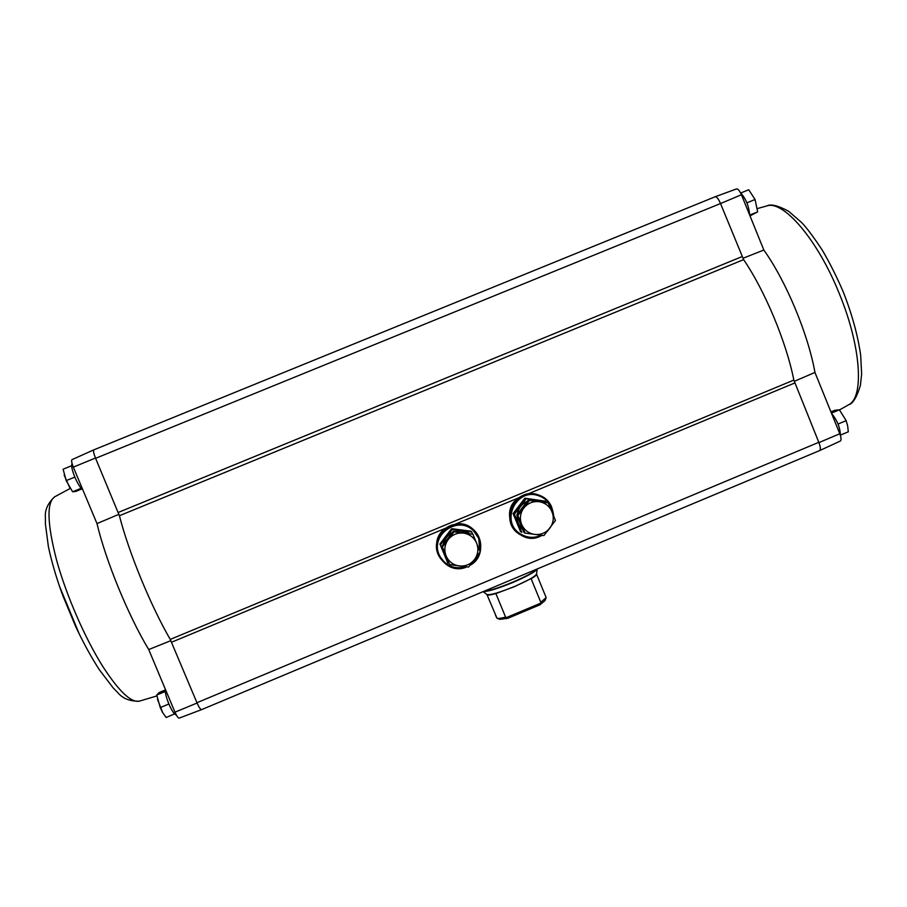 <?xml version="1.0" encoding="UTF-8"?>
<svg xmlns="http://www.w3.org/2000/svg" width="907" height="907" viewBox="0 0 907 907"><rect width="100%" height="100%" fill="white"/><g stroke="black" fill="none" stroke-linecap="round" stroke-linejoin="round"><path stroke-width="1.36" d="M736.439 188.973L736.552 188.917C737.981 188.747 739.613 190.697 741.438 194.756L763.841 250.037L742.958 258.291M179.314 718.027L179.167 718.117C178.146 718.129 176.752 716.145 174.96 712.165L197.08 703.027L170.244 639.412C150.619 605.559 128.896 552.703 119.407 515.732L95.598 458.318L720.521 203.542L743.615 259.629C764.93 290.762 786.38 342.177 793.84 380.067L818.93 442.605C820.529 446.992 820.778 449.657 819.667 450.586L819.543 450.632M840.109 441.108L840.347 441.04C841.424 440.167 841.243 437.73 839.791 433.75L814.951 372.437L794.283 381.337M839.791 433.75L818.93 442.605M741.438 194.756L720.521 203.542C718.469 198.848 716.666 196.592 715.124 196.774L93.874 449.838C93.104 450.598 93.636 453.319 95.473 458.024L73.32 467.139L96.992 523.6L118.964 514.269M174.96 712.165L148.714 649.548C128.261 615.638 105.881 561.104 96.992 523.6M170.89 640.637L148.714 649.548M93.92 449.815L93.863 449.838C93.081 450.62 93.659 453.443 95.598 458.318L95.473 458.024M169.326 705.034L168.747 704.047L160.267 707.596L162.512 712.369L166.162 717.516L174.541 713.9M165.312 692.018L165.244 691.44M168.747 704.047L168.385 702.766M75.36 478.306L74.397 476.016M715.045 196.808L715.147 196.762C716.643 196.604 718.389 198.769 720.396 203.247M819.611 450.609L819.645 450.586C820.801 449.645 820.529 446.89 818.806 442.31L196.955 702.721C198.962 707.301 200.504 709.603 201.581 709.625L201.649 709.591M542.035 535.345C519.178 549.086 496.367 512.625 518.611 497.852L528.123 493.896C543.27 493.397 551.785 500.698 553.667 515.788M550.413 527.352L547.329 531.332M466.878 566.875C443.886 577.306 424.578 542.091 445.7 528.18L455.257 524.201C478.488 519.314 490.936 554.381 469.905 565.39M73.32 467.139C71.664 462.865 71.211 460.371 71.982 459.645L72.061 459.622M197.08 703.027C199.03 707.403 200.526 709.614 201.569 709.637L819.645 450.586L840.347 441.04M165.255 689.014C164.938 692.188 166.151 697.2 168.895 704.036C171.956 710.986 174.416 714.614 176.298 714.931M72.106 463.67C71.029 465.359 71.936 469.826 74.828 477.082C77.798 483.873 80.485 488.147 82.877 489.916M71.596 465.745L63.116 469.202L66.188 480.631L72.594 491.787L75.825 491.401L81.755 488.986M74.703 477.161L66.188 480.631M81.063 488.329L72.594 491.787M64.17 475.098L69.884 488.011M165.176 690.023L159.099 692.563L156.73 695.045L160.267 707.596M165.165 691.519L156.73 695.045M157.478 699.342L162.75 712.766M838.227 424.51L837.819 423.512M840.336 435.292C840.267 427.855 837.32 420.519 831.504 413.297M747.119 203.372L746.699 202.352M749.647 214.993C748.865 205.9 745.826 198.52 740.554 192.862M740.736 193.01L748.729 189.744L755.066 199.506L757.674 211.853L750.01 215.889M746.994 202.805L755.066 199.506M749.692 215.106L757.674 211.853M838.136 424.011L846.174 420.644L847.682 426.052L848.294 431.811L840.358 435.133M830.937 411.891L834.848 410.259L839.394 409.817L846.174 420.644M831.447 413.138L839.394 409.817M499.757 619.334L496.979 618.211L486.968 594.595C487.456 595.434 490.426 595.094 495.88 593.563L505.607 617.134L507.773 618.325L539.994 604.776L540.81 602.339L531.083 578.598L514.19 586.761L495.88 593.563M496.526 617.531L495.403 614.81M540.81 602.339L546.139 597.543L536.536 574.165C536.785 574.97 534.983 576.501 531.117 578.791M497.059 618.234C498.294 618.676 501.152 618.302 505.607 617.134M499.78 619.345L507.773 618.325M539.994 604.776L544.914 600.706M520.448 575.979L512.534 579.301M503.056 583.269L511.026 579.936M540.141 603.393L506.832 617.395M479.814 550.98L478.703 538.282L473.545 530.833C457.479 514.314 428.433 536.377 439.986 556.365C446.017 566.127 454.6 569.585 465.733 566.75M470.846 564.211C474.837 561.467 477.615 557.805 479.202 553.225M472.887 530.244C456.765 514.212 428.342 536.184 439.748 555.912L439.872 556.127M472.91 534.257L453.432 531.139L441.89 546.195L449.645 564.619L442.367 546.989L454.01 531.797L472.91 534.257L480.177 551.875L474.463 559.585L468.556 567.056L449.645 564.619M445.688 555.39L445.269 554.37M446.834 539.744L448.512 537.568M461.64 532.205L463.874 532.5M441.89 546.195L442.367 546.989M453.432 531.139L454.01 531.797M463.545 533.112C469.701 534.132 474.066 537.488 476.64 543.168C478.817 549.007 478.091 554.483 474.463 559.585C470.495 564.415 465.404 566.535 459.191 565.957C453.035 564.948 448.659 561.603 446.074 555.912C443.886 550.061 444.623 544.585 448.251 539.484C452.23 534.654 457.332 532.522 463.545 533.112M447.072 558.746L443.024 548.95M443.319 544.336C444.543 539.019 447.559 535.073 452.378 532.522M455.303 531.389C459.962 530.142 464.384 530.72 468.568 533.112M472.592 533.962L471.742 531.967L452.332 529.439L440.371 545.039L447.854 563.145L440.371 545.039M439.827 544.121L451.663 528.679L470.88 531.185L471.742 531.967M451.663 528.679L452.332 529.439M553.236 514.688L551.671 507.852C549.052 501.843 544.642 497.796 538.452 495.687C515.992 487.422 499.859 522.149 520.663 534.042C527.284 537.964 534.132 538.373 541.184 535.243M537.307 495.369C515.029 487.739 499.587 521.99 520.062 533.69L520.901 534.189M548.236 502.875L528.237 500.006L522.5 507.501L516.763 515.006L523.94 532.454L525.108 533.123L517.874 515.527L529.45 500.392L548.236 502.875L555.458 520.448L543.905 535.572L525.108 533.123M520.833 524.915L519.813 522.421M521.502 508.816L523.475 506.231M536.763 501.129L538.168 501.31M516.763 515.006L517.874 515.527M528.237 500.006L529.45 500.392M539.007 501.684C545.13 502.705 549.472 506.061 552.034 511.718C554.188 517.557 553.474 523.01 549.869 528.089C545.912 532.897 540.855 535.017 534.677 534.427C528.554 533.418 524.212 530.073 521.638 524.393C519.473 518.555 520.199 513.101 523.804 508.022C527.772 503.204 532.84 501.095 539.007 501.684M522.693 529.427C518.77 525.754 516.911 521.23 517.103 515.845M517.262 514.348C518.362 508.294 521.684 503.952 527.228 501.322M530.436 500.29L541.513 501.752M546.093 502.353L545.583 501.208L526.287 498.669L514.394 514.201L521.831 532.262L520.471 531.479L513.101 513.589L514.394 514.201M513.101 513.589L524.87 498.215L545.583 501.208M524.87 498.215L526.287 498.669M528.123 493.896L794.747 382.981M455.257 524.201L518.611 497.852M171.604 642.213L445.7 528.18M118.261 512.444L742.039 256.613M170.244 639.412L793.84 380.067M119.407 515.732L743.615 259.629M541.615 535.3C518.929 548.531 496.73 512.512 518.657 497.966C529.495 489.587 546.932 494.542 551.762 507.353L553.406 515.131M541.524 535.289C534.042 538.86 526.752 538.543 519.632 534.314C498.328 522.001 514.881 486.39 537.976 494.769C544.404 496.923 548.984 501.118 551.705 507.353L553.338 514.972M537.114 494.519L537.93 494.757C544.37 496.911 548.939 501.106 551.66 507.342L553.293 514.859M541.456 535.277C534.246 538.747 527.148 538.531 520.164 534.642M534.461 537.193C518.543 539.846 504.927 522.137 511.537 507.319C517.568 492.274 539.722 489.746 548.894 503.022M466.368 566.818C443.602 576.614 425.032 541.933 445.779 528.282C456.686 519.87 474.214 524.813 479.077 537.658C480.891 542.171 481.209 546.808 480.052 551.547M479.826 552.374C478.17 557.68 475.007 561.841 470.336 564.857M466.243 566.807C454.498 570.106 445.428 566.558 439.033 556.184C427.322 535.618 457.037 513.045 473.613 529.881L479.032 537.647C480.835 542.148 481.163 546.751 480.018 551.467M479.724 552.499C478.08 557.669 474.985 561.75 470.438 564.721M473.114 529.427L479.009 537.624C480.812 542.114 481.141 546.717 479.996 551.422M479.678 552.578C478.034 557.669 474.973 561.682 470.506 564.642M466.175 566.796C454.509 570.05 445.484 566.546 439.09 556.286M455.495 567.601C439.646 565.651 431.449 545.232 441.528 532.772C451.142 519.938 472.898 522.863 478.703 537.726L480.245 548.055M156.854 695.941L139.293 701.168C131.005 702.834 118.794 691.191 102.65 666.226C84.839 637.938 66.268 595.253 56.585 560.163C47.13 523.543 46.529 502.41 54.783 496.764L70.179 488.465M79.612 634.809L59.204 585.571M763.841 250.037C786.006 281.034 808.114 333.957 814.951 372.437M757.345 208.576L766.596 206.002C783.002 199.517 817.887 239.663 839.61 294.412C861.242 347.075 864.144 397.3 848.759 404.715L839.485 409.93M486.968 594.595L486.912 594.504C490.097 595.309 499.167 592.679 514.133 586.625C527.693 580.763 535.153 576.58 536.513 574.063L536.513 574.04M483.919 591.296C489.236 590.888 498.759 587.883 512.478 582.26C526.003 576.455 534.144 572.068 536.899 569.086M483.34 591.534C487.921 591.659 497.671 588.666 512.614 582.589C527.284 576.251 535.481 571.716 537.205 568.961L536.536 574.165M519.632 534.314C498.34 522.013 514.881 486.39 537.976 494.769L537.93 494.757M439.033 556.184C427.31 535.629 457.049 513.045 473.613 529.881L473.59 529.858M179.167 718.117L201.569 709.637M71.982 459.645L93.84 449.838M736.552 188.917L715.169 196.751M139.293 701.168C129.758 701.383 122.558 698.492 117.672 692.483L113.08 687.789L99.373 669.785C91.244 657.258 83.297 642.746 75.542 626.249L62.594 595.094M54.579 496.877C47.731 503.306 44.67 510.278 45.407 517.795L45.429 524.257L48.377 546.536C51.427 560.991 56.007 576.75 62.118 593.79M848.759 404.715C852.965 403.581 856.843 397.164 860.38 385.486L861.639 374.206L860.709 355.544C857.999 336.089 852.285 315.126 843.567 292.678C837.093 277.463 829.984 263.245 822.218 250.026C813.647 237.112 806.822 227.974 801.731 222.623L788.637 211.263C777.991 205.56 770.769 203.78 766.971 205.9M544.892 600.751L546.048 598.053M486.912 594.504L483.148 591.625M520.663 534.042L520.062 533.69"/></g></svg>
